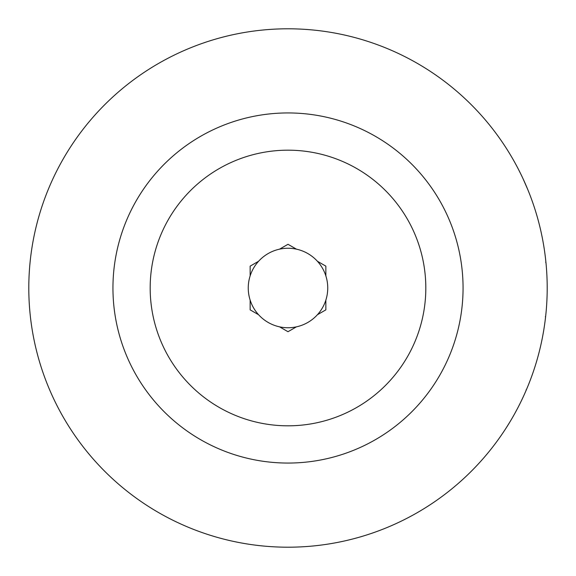 <?xml version="1.0" encoding="UTF-8"?>
<svg xmlns="http://www.w3.org/2000/svg" width="576" height="576" viewBox="0 0 576 576"><rect width="100%" height="100%" fill="white"/><g stroke="black" fill="none" stroke-linecap="round" stroke-linejoin="round"><path stroke-width="0.86" d="M540.302 347.407L540.216 347.774M540.187 347.897L540.324 347.321M544.687 324.014L544.558 324.907M544.694 323.964L544.514 325.217M544.493 325.346L544.421 325.858M545.069 321.185L545.011 321.595M544.882 322.61L544.788 323.287M544.284 326.75L544.176 327.456M543.989 328.68L543.924 329.076M544.068 328.176L544.169 327.521M544.471 325.49L544.529 325.109M544.766 323.446L544.867 322.718M545.364 316.714L545.674 316.123M545.753 315.331L545.846 314.431M545.854 314.41L545.947 313.423M546.026 312.617L546.084 312.041M545.767 315.202L545.681 316.03M547.186 284.998L547.193 285.818M547.186 291.031L547.178 291.593M547.193 289.8L547.2 289.015M547.2 288.101L547.193 286.243M547.178 284.522L547.157 283.291M545.969 262.793L545.681 262.274M542.419 238.435L542.513 238.939M541.894 235.807L541.786 235.303M541.584 234.346L541.346 233.222M541.368 233.33L541.058 231.905M248.249 288A39.751 39.751 0 0 1 307.872 253.577A39.751 39.751 0 0 1 307.872 322.423A39.751 39.751 0 0 1 248.249 288M250.142 300.118L250.142 309.859L258.574 314.726M296.431 249.156L288 244.289L279.569 249.156M279.569 326.844L288 331.711L296.431 326.844M325.858 275.882L325.858 266.141L317.426 261.274M317.426 314.726L325.858 309.859L325.858 300.118M258.574 261.274L250.142 266.141L250.142 275.882M150.178 288A137.822 137.822 0 0 1 356.911 168.646A137.822 137.822 0 0 1 356.911 407.354A137.822 137.822 0 0 1 150.178 288M112.946 288A175.054 175.054 0 0 1 375.53 136.397A175.054 175.054 0 0 1 375.53 439.603A175.054 175.054 0 0 1 112.946 288M28.8 288A259.2 259.2 0 0 1 417.6 63.526A259.2 259.2 0 0 1 417.6 512.474A259.2 259.2 0 0 1 28.8 288M540.569 229.73L540.475 229.349M540.922 231.278L541.015 231.703M541.728 235.037L541.814 235.447M542.239 237.528L542.311 237.902M542.815 240.509L542.887 240.905M542.938 241.186L542.866 240.797M542.614 239.472L542.549 239.098M542.261 237.636L542.045 236.563M541.807 235.39L541.087 232.034M540.965 231.473L540.85 230.983M522.043 176.602L521.1 174.643M519.106 170.633L519.415 171.245M520.582 173.585L521.496 175.471M527.753 189.497L523.094 178.848M520.848 174.125L518.328 169.114M509.724 153.749L508.378 151.546M507.773 150.581L506.822 149.076M513.691 160.531L514.822 162.554M526.097 389.837L526.068 390.506M526.061 390.528L525.902 390.888M525.528 391.759L525.24 392.414M524.426 394.236L525.377 392.098M522.31 398.837L521.273 400.997M520.092 403.402L519.43 404.734M519.12 405.331L518.45 406.642M518.069 407.383L517.702 408.089M517.349 408.766L516.794 409.81M504.922 429.876L505.267 429.35M506.009 428.198L509.818 422.093M514.757 413.561L517.385 408.701M520.034 403.517L521.366 400.802M522.698 398.002L523.699 395.842M526.658 389.124L527.256 387.713M527.818 386.352L528.444 384.804M529.056 383.263L530.15 380.448M531.079 377.993L531.72 376.229M531.842 375.905L532.044 375.336M532.253 374.746L532.627 373.687M533.124 372.262L533.398 371.448M533.016 372.564L532.75 373.342M532.289 374.659L532.001 375.444M530.914 378.425L530.748 378.871M530.561 379.368L530.179 380.383M529.142 383.047L528.394 384.926M527.76 386.489L525.73 391.291M523.375 396.554L521.1 401.35M519.502 404.582L518.242 407.052M516.636 410.105L515.261 412.654M512.834 416.974L512.1 418.248M511.286 419.638L510.487 420.984M509.666 422.338L509.198 423.108M508.126 424.858L507.442 425.945M506.556 427.342L506.052 428.134M504.907 429.905L503.654 431.791M503.467 432.079L503.928 431.381M541.728 340.963L541.872 340.272M542.066 339.343L542.254 338.393M542.455 337.363L542.65 336.341M543.038 334.274L543.204 333.324M543.593 331.078L543.492 331.668M543.046 334.217L543.11 333.85M543.233 333.18L543.326 332.662"/></g></svg>
